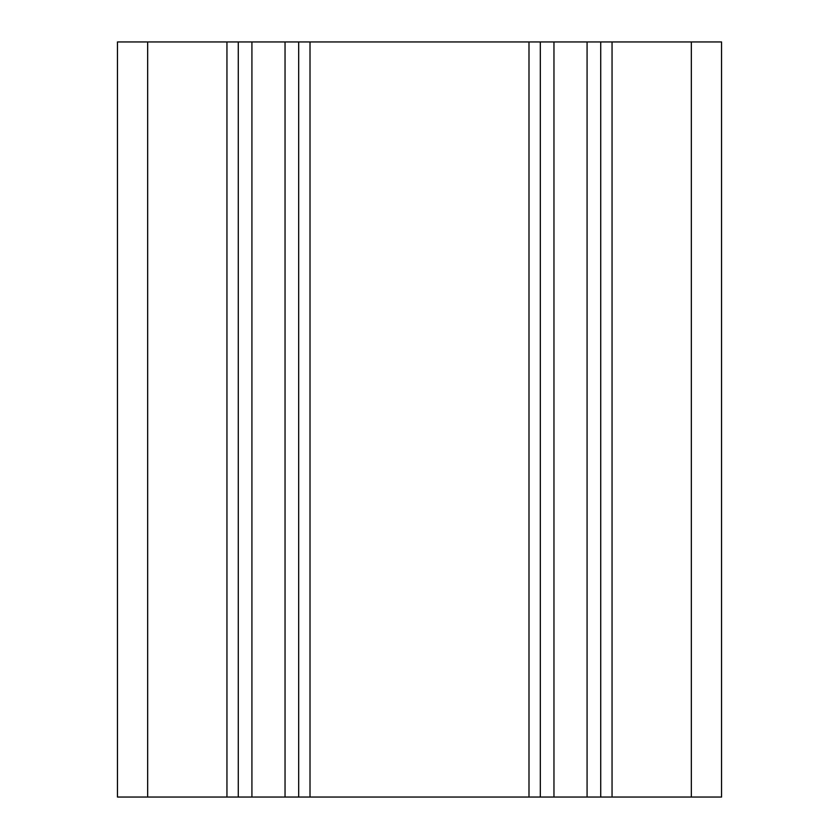 <?xml version="1.0" encoding="UTF-8"?>
<svg xmlns="http://www.w3.org/2000/svg" width="839" height="839" viewBox="0 0 839 839"><rect width="100%" height="100%" fill="white"/><g stroke="black" fill="none" stroke-linecap="round" stroke-linejoin="round"><path stroke-width="1.26" d="M691.336 797.05L721.54 797.05L721.54 41.95L691.336 41.95L691.336 797.05L528.99 797.05L528.99 41.95L691.336 41.95M310.011 797.05L117.46 797.05L117.46 41.95L310.011 41.95L310.011 797.05L528.99 797.05M310.011 41.95L528.99 41.95M600.724 797.05L600.724 41.95M540.316 41.95L540.316 797.05M298.684 797.05L298.684 41.95M238.276 41.95L238.276 797.05M587.08 41.95L587.08 797.05M553.96 41.95L553.96 797.05M612.051 41.95L612.051 797.05M285.04 41.95L285.04 797.05M251.92 41.95L251.92 797.05M226.95 797.05L226.95 41.95M147.664 797.05L147.664 41.95"/></g></svg>

